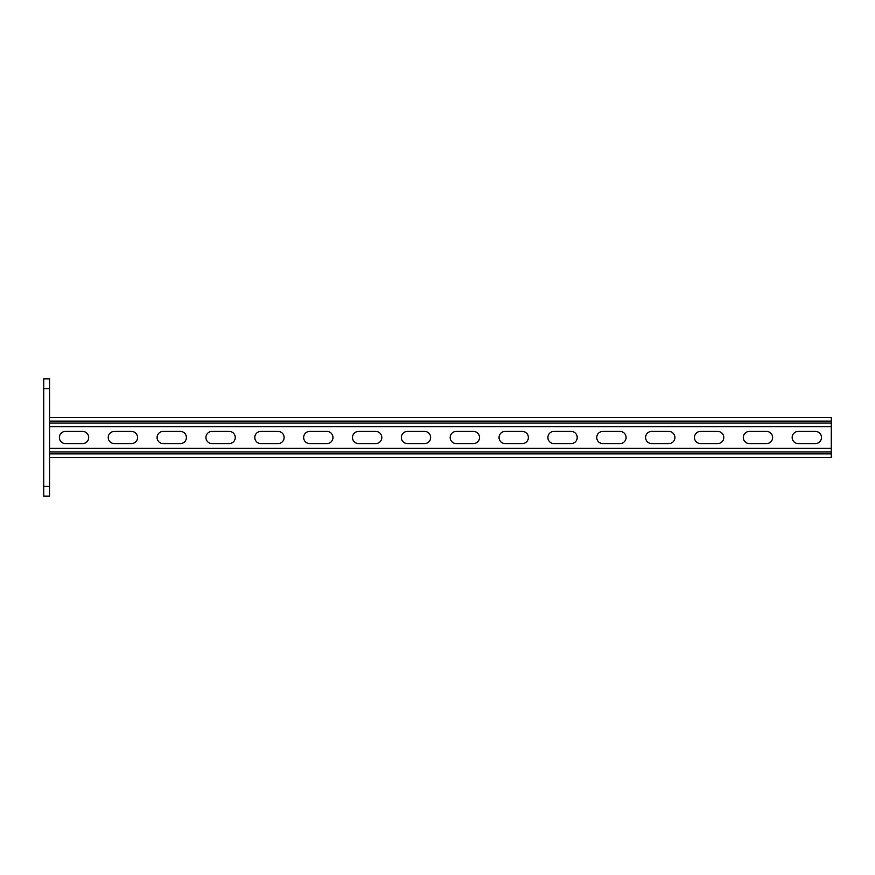 <?xml version="1.0" encoding="UTF-8"?>
<svg xmlns="http://www.w3.org/2000/svg" width="875" height="875" viewBox="0 0 875 875"><rect width="100%" height="100%" fill="white"/><g stroke="black" fill="none" stroke-linecap="round" stroke-linejoin="round"><path stroke-width="1.31" d="M49.612 496.125L43.75 496.125L43.75 486.358L49.612 486.358L49.612 496.125M43.75 388.642L43.75 378.875L49.612 378.875L49.612 388.642L43.75 388.642L43.75 486.358M49.612 388.642L49.612 486.358M49.612 457.527L831.25 457.527L831.25 426.748L49.612 426.748M82.589 431.397A6.103 6.103 0 0 1 88.692 437.5A6.103 6.103 0 0 1 82.589 443.603L65.494 443.603A6.103 6.103 0 0 1 59.38 437.5A6.103 6.103 0 0 1 65.494 431.397L82.589 431.397M131.436 431.397A6.103 6.103 0 0 1 137.55 437.5A6.103 6.103 0 0 1 131.436 443.603L114.341 443.603A6.103 6.103 0 0 1 108.237 437.5A6.103 6.103 0 0 1 114.341 431.397L131.436 431.397M375.703 431.397A6.103 6.103 0 0 1 381.806 437.5A6.103 6.103 0 0 1 375.703 443.603L358.608 443.603A6.103 6.103 0 0 1 352.494 437.5A6.103 6.103 0 0 1 358.608 431.397L375.703 431.397M424.55 431.397A6.103 6.103 0 0 1 430.664 437.5A6.103 6.103 0 0 1 424.55 443.603L407.455 443.603A6.103 6.103 0 0 1 401.352 437.5A6.103 6.103 0 0 1 407.455 431.397L424.55 431.397M326.845 431.397A6.103 6.103 0 0 1 332.959 437.5A6.103 6.103 0 0 1 326.845 443.603L309.75 443.603A6.103 6.103 0 0 1 303.647 437.5A6.103 6.103 0 0 1 309.75 431.397L326.845 431.397M277.998 431.397A6.103 6.103 0 0 1 284.102 437.5A6.103 6.103 0 0 1 277.998 443.603L260.903 443.603A6.103 6.103 0 0 1 254.789 437.5A6.103 6.103 0 0 1 260.903 431.397L277.998 431.397M229.141 431.397A6.103 6.103 0 0 1 235.255 437.5A6.103 6.103 0 0 1 229.141 443.603L212.045 443.603A6.103 6.103 0 0 1 205.942 437.5A6.103 6.103 0 0 1 212.045 431.397L229.141 431.397M180.294 431.397A6.103 6.103 0 0 1 186.397 437.5A6.103 6.103 0 0 1 180.294 443.603L163.198 443.603A6.103 6.103 0 0 1 157.084 437.5A6.103 6.103 0 0 1 163.198 431.397L180.294 431.397M798.273 431.397A6.103 6.103 0 0 0 792.17 437.5A6.103 6.103 0 0 0 798.273 443.603L815.369 443.603A6.103 6.103 0 0 0 821.483 437.5A6.103 6.103 0 0 0 815.369 431.397L798.273 431.397M749.427 431.397A6.103 6.103 0 0 0 743.312 437.5A6.103 6.103 0 0 0 749.427 443.603L766.522 443.603A6.103 6.103 0 0 0 772.625 437.5A6.103 6.103 0 0 0 766.522 431.397L749.427 431.397M505.159 431.397A6.103 6.103 0 0 0 499.056 437.5A6.103 6.103 0 0 0 505.159 443.603L522.255 443.603A6.103 6.103 0 0 0 528.369 437.5A6.103 6.103 0 0 0 522.255 431.397L505.159 431.397M456.312 431.397A6.103 6.103 0 0 0 450.198 437.5A6.103 6.103 0 0 0 456.312 443.603L473.408 443.603A6.103 6.103 0 0 0 479.511 437.5A6.103 6.103 0 0 0 473.408 431.397L456.312 431.397M554.017 431.397A6.103 6.103 0 0 0 547.903 437.5A6.103 6.103 0 0 0 554.017 443.603L571.112 443.603A6.103 6.103 0 0 0 577.216 437.5A6.103 6.103 0 0 0 571.112 431.397L554.017 431.397M602.864 431.397A6.103 6.103 0 0 0 596.761 437.5A6.103 6.103 0 0 0 602.864 443.603L619.959 443.603A6.103 6.103 0 0 0 626.073 437.5A6.103 6.103 0 0 0 619.959 431.397L602.864 431.397M651.722 431.397A6.103 6.103 0 0 0 645.608 437.5A6.103 6.103 0 0 0 651.722 443.603L668.817 443.603A6.103 6.103 0 0 0 674.92 437.5A6.103 6.103 0 0 0 668.817 431.397L651.722 431.397M700.569 431.397A6.103 6.103 0 0 0 694.466 437.5A6.103 6.103 0 0 0 700.569 443.603L717.664 443.603A6.103 6.103 0 0 0 723.778 437.5A6.103 6.103 0 0 0 717.664 431.397L700.569 431.397M831.25 426.748L831.25 417.473L49.612 417.473M831.25 448.252L49.612 448.252M831.25 421.138L49.612 421.138M831.25 423.084L49.612 423.084M831.25 453.862L49.612 453.862M831.25 451.916L49.612 451.916"/></g></svg>
